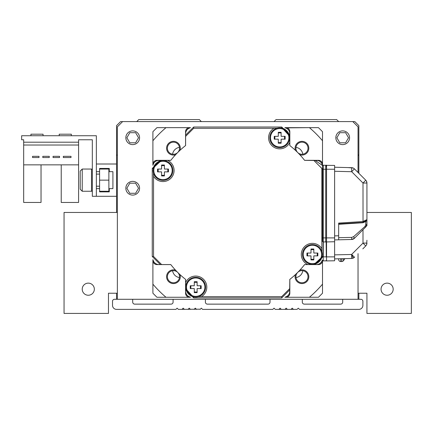 <?xml version="1.0" encoding="UTF-8"?>
<svg xmlns="http://www.w3.org/2000/svg" width="433" height="433" viewBox="0 0 433 433"><rect width="100%" height="100%" fill="white"/><g stroke="black" fill="none" stroke-linecap="round" stroke-linejoin="round"><path stroke-width="0.65" d="M336.869 137.754L339.786 142.798L345.615 142.798L348.527 137.754L345.615 132.704L339.786 132.704L336.869 137.754M61.226 164.854L61.226 202.444L78.59 202.444L78.59 142.197L23.669 142.197L23.669 139.772L21.65 139.772L21.65 135.735L96.359 135.735L96.359 164.004L116.553 164.004L116.553 125.635L120.591 121.597L354.811 121.597L358.854 125.635L358.854 173.292M116.553 299.284L116.553 293.228M116.553 212.462L116.553 164.004M117.359 155.523L116.553 154.711M358.854 293.228L358.854 299.284M122.609 121.597L117.359 126.847L117.359 299.284L114.534 299.284A2.019 2.019 0 0 0 112.515 301.303L112.515 305.346A4.038 4.038 0 0 0 116.553 309.384L175.917 309.384L177.124 308.172L178.336 309.384L200.349 309.178M275.058 309.178L274.046 308.172L272.833 309.384L202.568 309.384L201.356 308.172L200.143 309.384M117.359 299.284L360.873 299.284A2.019 2.019 0 0 1 362.892 301.303L362.892 305.346A4.038 4.038 0 0 1 358.854 309.384L299.49 309.384L298.277 308.172L297.265 309.178M205.394 299.284L205.394 302.115A2.019 2.019 0 0 0 207.412 304.134L267.989 304.134A2.019 2.019 0 0 0 270.008 302.115L270.008 299.284M342.698 299.284L342.698 302.115A2.019 2.019 0 0 1 340.679 304.134L304.334 304.134A2.019 2.019 0 0 1 302.315 302.115L302.315 299.284M132.704 299.284L132.704 302.115A2.019 2.019 0 0 0 134.723 304.134L171.067 304.134A2.019 2.019 0 0 0 173.086 302.115L173.086 299.284M293.428 309.384L292.221 308.172L291.008 309.384L297.065 309.384M287.371 309.384L286.159 308.172L284.952 309.384L291.008 309.384M281.315 309.384L280.102 308.172L278.89 309.384L284.952 309.384M275.258 309.384L278.89 309.384M196.512 309.384L195.299 308.172L194.087 309.384M190.455 309.384L189.243 308.172L188.03 309.384M184.393 309.384L183.186 308.172L181.974 309.384M352.792 121.597L358.042 126.847L358.042 172.48M358.042 299.284L358.042 253.651M139.572 188.231A6.863 6.863 0 0 0 132.704 181.367A6.863 6.863 0 0 0 125.841 188.231A6.863 6.863 0 0 0 132.704 195.099A6.863 6.863 0 0 0 139.572 188.231M139.572 137.754A6.863 6.863 0 0 0 132.704 130.885A6.863 6.863 0 0 0 125.841 137.754A6.863 6.863 0 0 0 132.704 144.617A6.863 6.863 0 0 0 139.572 137.754M349.561 137.754A6.863 6.863 0 0 0 342.698 130.885A6.863 6.863 0 0 0 335.835 137.754A6.863 6.863 0 0 0 342.698 144.617A6.863 6.863 0 0 0 349.561 137.754M295.955 277.569A8.075 8.075 0 0 0 302.808 270.717M172.594 270.717A8.075 8.075 0 0 0 179.446 277.569M179.446 147.355A8.075 8.075 0 0 0 172.594 154.208M302.808 154.208A8.075 8.075 0 0 0 295.955 147.355M358.854 154.711L358.042 155.523M136.741 121.597L138.76 119.578L199.337 119.578L201.356 121.597M274.046 121.597L276.065 119.578L336.641 119.578L338.66 121.597M126.874 137.754L129.792 142.798L135.621 142.798L138.533 137.754L135.621 132.704L129.792 132.704L126.874 137.754M126.874 188.231L129.792 193.28L135.621 193.28L138.533 188.231L135.621 183.186L129.792 183.186L126.874 188.231M366.93 212.462L411.35 212.462L411.35 313.422L366.93 313.422L366.93 293.228L358.042 293.228M117.359 293.228L108.472 293.228L108.472 313.422L64.052 313.422L64.052 212.462L117.359 212.462M387.118 295.246A6.057 6.057 0 0 0 393.175 289.19A6.057 6.057 0 0 0 387.118 283.133A6.057 6.057 0 0 0 381.062 289.19A6.057 6.057 0 0 0 387.118 295.246M88.283 295.246A6.057 6.057 0 0 0 94.34 289.19A6.057 6.057 0 0 0 88.283 283.133A6.057 6.057 0 0 0 82.227 289.19A6.057 6.057 0 0 0 88.283 295.246M96.359 164.004L96.359 171.674L99.59 171.674L99.59 168.442L109.284 168.442L109.284 171.674L112.916 171.674L112.916 188.636L109.284 188.636L109.284 191.868L99.59 191.868L99.59 188.636L96.359 188.636L96.359 196.306L116.553 196.306M63.326 156.329L63.326 157.542L71.001 157.542L71.001 156.329L63.326 156.329M78.59 164.854L23.669 164.854L23.669 145.023L78.59 145.023M23.669 142.197L23.669 145.023M41.032 164.854L41.032 202.444L23.669 202.444L23.669 164.854M96.359 196.306L92.321 196.306L92.321 139.772L78.59 139.772L78.59 142.197M96.359 171.674L96.359 188.636M91.515 191.262L91.515 169.049L82.227 169.049L82.227 191.262L91.515 191.262A0.806 0.806 0 0 0 92.321 190.455M91.515 169.049A0.806 0.806 0 0 1 92.321 169.855A0.806 0.806 0 0 0 91.515 169.049A0.806 0.806 0 0 1 92.321 169.855A0.806 0.806 0 0 0 91.515 169.049A0.806 0.806 0 0 1 92.321 169.855A0.806 0.806 0 0 0 91.515 169.049M82.227 169.049L80.208 171.067L80.208 189.243L82.227 191.262M96.359 174.098L99.59 174.098M96.359 186.212L99.59 186.212M99.59 191.262L108.878 191.262L108.878 180.155L99.59 180.155L99.59 171.674M99.59 180.155L99.59 188.636M108.878 180.155L108.878 169.049L99.59 169.049M59.207 135.735L59.207 134.198L71.321 134.198L71.321 135.735M30.938 135.735L30.938 134.198L43.051 134.198L43.051 135.735M53.07 156.329L53.07 157.542L59.532 157.542L59.532 156.329L53.07 156.329M42.813 156.329L42.813 157.542L49.27 157.542L49.27 156.329L42.813 156.329M39.013 156.329L32.556 156.329L32.556 157.542L39.013 157.542L39.013 156.329M92.321 139.772L78.59 139.772M158.954 160.367A6.057 6.057 0 0 0 153.114 164.821A6.057 6.057 0 0 1 158.954 160.367L156.935 160.367A4.038 4.038 0 0 0 152.898 164.405L152.898 140.763A111.054 111.054 0 0 1 152.898 140.757L152.898 165.282L152.898 131.697L156.935 127.654L189.643 127.654A4.038 4.038 0 0 0 185.605 131.697L185.605 145.542A84.803 84.803 0 0 0 170.781 160.367L161.531 160.367L153.477 167.744M170.699 264.595A12.113 12.113 0 0 0 170.797 264.574A84.803 84.803 0 0 0 185.605 279.382L185.605 282.543A11.106 11.106 0 0 1 206.389 284.14A11.106 11.106 0 0 1 201.529 296.621L281.721 296.621L289.796 288.546L289.796 279.382A84.803 84.803 0 0 0 304.621 264.558L307.782 264.558A11.106 11.106 0 0 1 312.41 243.357A11.106 11.106 0 0 1 321.865 248.634L321.865 168.442L313.784 160.367L304.621 160.367L318.466 160.367A4.038 4.038 0 0 1 322.504 164.405L322.509 140.763A111.054 111.054 0 0 1 322.509 140.763L322.504 158.348L322.504 131.697L318.466 127.654L284.882 127.654L309.4 127.654A111.054 111.054 0 0 1 309.406 127.654L285.758 127.654A4.038 4.038 0 0 1 289.796 131.697L289.796 142.381A11.106 11.106 0 0 1 269.017 140.779A11.106 11.106 0 0 1 273.873 128.298L193.681 128.298L185.605 136.379L185.605 145.542L185.605 135.091L193.681 127.015L281.721 127.015L281.721 128.065M289.834 279.35L289.834 293.228A4.038 4.038 0 0 1 285.796 297.265L309.4 297.265A111.054 111.054 0 0 1 309.4 297.265L291.815 297.265L318.466 297.265L322.504 293.228L322.504 260.114A0.806 0.806 0 0 0 323.316 260.92A0.806 0.806 180 0 1 322.504 260.114L322.504 260.114A0.806 0.806 0 0 0 323.316 260.92A0.806 0.806 180 0 1 322.504 260.114L322.504 260.52A4.038 4.038 0 0 1 318.466 264.558L307.782 264.558L315.072 264.558L323.148 256.482L322.098 256.482M152.898 266.576L152.898 293.228L156.935 297.265L189.643 297.265A4.038 4.038 0 0 1 185.605 293.228L185.605 282.543L185.605 289.834L193.681 297.909L193.681 296.859M308.009 276.709A6.057 6.057 0 0 0 297.671 272.427A6.057 6.057 0 0 0 301.953 282.771A6.057 6.057 0 0 0 308.009 276.709M179.511 276.709A6.057 6.057 0 0 0 171.132 271.118A6.057 6.057 0 0 0 173.449 282.771A6.057 6.057 0 0 0 179.511 276.709M308.009 148.21A6.057 6.057 0 0 0 301.953 142.154A6.057 6.057 0 0 0 297.666 152.492A6.057 6.057 0 0 0 308.009 148.21M179.511 148.21A6.057 6.057 0 0 0 173.449 142.154A6.057 6.057 0 0 0 171.132 153.807A6.057 6.057 0 0 0 179.511 148.21M289.796 288.546L289.796 291.209A6.057 6.057 0 0 1 285.342 297.049A6.057 6.057 0 0 0 289.796 291.209L289.796 279.382A84.803 84.803 0 0 0 304.621 264.558A12.113 12.113 0 0 0 304.702 264.595M304.702 160.329A12.113 12.113 0 0 0 304.605 160.351L319.711 160.562M155.691 160.562L170.797 160.345A12.113 12.113 0 0 0 170.699 160.329M153.45 173.081L153.45 176.144A11.106 11.106 0 0 0 153.542 176.291L153.542 256.482L161.617 264.558L170.781 264.558L160.329 264.558L152.254 256.482L152.254 168.442L153.304 168.442M156.935 160.367L167.62 160.367A11.106 11.106 0 0 1 162.992 181.568A11.106 11.106 0 0 1 153.542 176.291L153.45 176.144M313.784 160.367L316.447 160.367A6.057 6.057 0 0 1 322.293 164.821A6.057 6.057 0 0 0 316.447 160.367L304.621 160.367A84.803 84.803 0 0 0 289.796 145.542L289.796 135.091L281.721 127.015M167.62 160.367L161.531 160.367M160.329 160.367L152.254 168.442M161.617 264.558L160.329 264.558M185.605 291.209A6.057 6.057 0 0 0 190.06 297.049A6.057 6.057 0 0 1 185.605 291.209L185.605 289.834M201.388 296.713A11.106 11.106 0 0 0 201.529 296.621L198.325 296.713M192.983 296.686L185.605 288.632M289.796 289.834L281.721 297.909L193.681 297.909M323.148 241.923L323.148 256.482M315.072 160.367L322.634 165.59M282.419 128.238L289.796 136.287L289.796 135.091M277.082 128.211L273.873 128.298A11.106 11.106 0 0 1 274.019 128.211M289.796 133.716L289.796 142.381L289.796 133.716A6.057 6.057 0 0 0 285.342 127.87A6.057 6.057 0 0 1 289.796 133.716L289.796 136.287M321.952 248.775A11.106 11.106 0 0 0 321.865 248.634L321.952 251.838M322.076 230.232L322.044 226.194L322.076 230.232M322.412 176.117L322.201 228.613L322.412 176.117M321.925 257.18L313.876 264.558L315.072 264.558M316.447 264.558A6.057 6.057 0 0 0 322.293 260.103A6.057 6.057 0 0 1 316.447 264.558L313.876 264.558M185.605 136.379L185.605 135.091M343.347 258.674L343.347 260.818A14.137 14.137 0 0 0 344.879 258.636M338.66 258.799L338.66 259.508A2.019 2.019 0 0 0 340.679 261.527L341.81 261.527A2.019 2.019 0 0 0 343.347 260.818M326.276 165.346L334.622 165.422L334.622 260.78L326.547 260.92L326.547 165.211L325.735 165.211L326.547 166.023L325.735 166.829M326.547 251.633C326.547 258.663 326.547 258.663 326.547 251.633M347.336 239.59L351.672 239.476L354.421 238.296L353.599 236.672L364.922 226.54L365.744 226.973L354.421 238.296A4.038 4.038 -179.7 0 1 351.672 239.476L334.622 239.92L334.622 254.853M334.622 209.989L334.622 210.541M334.622 211.044L334.622 213.918M366.02 245.652L365.035 246.658M366.805 244.093L366.875 243.736M366.93 225.728L366.93 224.121M352.711 258.29L353.604 257.906L352.711 258.29M353.16 258.128A4.038 4.038 0 0 0 354.421 257.272L353.16 258.128L351.672 258.458A4.038 4.038 0 0 0 353.16 258.128L351.656 254.48L351.672 258.458L334.622 258.902M354.654 257.04L354.421 257.272L351.661 254.425L362.995 243.097L365.744 245.949A4.038 4.038 0 0 0 366.93 243.097L362.995 243.097L362.995 229.723M334.622 254.864L351.65 254.48M279.702 147.648A9.894 9.894 0 0 1 269.808 137.754A9.894 9.894 0 0 1 279.702 127.859A9.894 9.894 0 0 0 269.808 137.754A9.894 9.894 0 0 0 279.702 147.648A9.894 9.894 0 0 0 289.596 137.754A9.894 9.894 0 0 0 279.702 127.859L279.702 127.859A9.894 9.894 0 0 1 289.596 137.754A9.894 9.894 0 0 1 279.702 147.648A9.894 9.894 0 0 1 269.808 137.754A9.894 9.894 0 0 1 279.702 127.859A9.894 9.894 0 0 1 289.596 137.754A9.894 9.894 0 0 1 279.702 147.648M279.702 128.563A9.185 9.185 0 0 0 270.511 137.754A9.185 9.185 0 0 0 279.702 146.939A9.185 9.185 0 0 0 288.887 137.754A9.185 9.185 0 0 0 279.702 128.563M278.289 143.204L281.114 143.204L281.114 139.166L285.152 139.166L285.152 136.341L281.114 136.341L281.114 132.303L278.289 132.303L278.289 136.341L274.246 136.341L274.246 139.166L278.289 139.166L278.289 143.204L278.289 139.166M285.152 139.166L285.152 136.341L281.114 136.341L281.114 132.303L278.289 132.303L278.289 136.341L274.246 136.341L274.246 139.166M281.114 143.204L281.114 139.166M195.705 277.277A9.894 9.894 0 0 0 185.811 287.171A9.894 9.894 0 0 0 195.705 297.065A9.894 9.894 0 0 0 205.594 287.171A9.894 9.894 0 0 0 195.705 277.277A9.894 9.894 0 0 0 185.811 287.171A9.894 9.894 0 0 0 195.705 297.065A9.894 9.894 0 0 0 205.594 287.171A9.894 9.894 0 0 0 195.705 277.277M195.705 277.986A9.185 9.185 0 0 0 186.515 287.171A9.185 9.185 0 0 0 195.705 296.356A9.185 9.185 0 0 0 204.89 287.171A9.185 9.185 0 0 0 195.705 277.986M194.287 292.621L197.118 292.621L197.118 288.584L201.156 288.584L201.156 285.758L197.118 285.758L197.118 281.721L194.287 281.721L194.287 285.758L190.249 285.758L190.249 288.584L194.287 288.584L194.287 292.621L194.287 288.584M197.118 292.621L197.118 288.584M201.156 288.584L201.156 285.758L197.118 285.758L197.118 281.721L194.287 281.721L194.287 285.758L190.249 285.758M190.06 127.87A6.057 6.057 0 0 0 185.605 133.716A6.057 6.057 0 0 1 190.06 127.87M185.605 133.716L185.605 145.542A84.803 84.803 0 0 0 170.781 160.367A84.803 84.803 0 0 1 185.605 145.542A84.803 84.803 0 0 0 170.781 160.367A84.803 84.803 0 0 1 185.605 145.542A84.803 84.803 0 0 0 170.781 160.367M153.114 260.103A6.057 6.057 0 0 0 158.954 264.558A6.057 6.057 0 0 1 153.114 260.103M158.954 264.558L170.781 264.558A84.803 84.803 0 0 0 185.605 279.382A84.803 84.803 0 0 1 170.781 264.558L156.935 264.558A4.038 4.038 0 0 1 152.898 260.52L152.898 259.643M289.796 145.542A84.803 84.803 0 0 1 304.621 160.367A84.803 84.803 0 0 0 289.796 145.542A84.803 84.803 0 0 1 304.621 160.367L316.447 160.367M322.504 164.405L322.304 163.144M289.796 291.209L289.796 279.382A84.803 84.803 0 0 0 304.621 264.558A84.803 84.803 0 0 1 289.796 279.382L289.796 293.228A4.038 4.038 0 0 1 285.758 297.265L287.019 297.065M194.287 292.015L197.118 292.015M200.549 288.584L200.549 285.758M197.118 282.327L194.287 282.327M190.856 285.758L190.856 288.584M161.579 175.311L164.405 175.311M167.836 171.874L167.836 169.049M164.405 165.617L161.579 165.617M158.148 169.049L158.148 171.874M278.289 142.598L281.114 142.598M284.546 139.166L284.546 136.341M281.114 132.904L278.289 132.904M274.852 136.341L274.852 139.166M310.997 259.307L313.822 259.307M317.254 255.876L317.254 253.045M313.822 249.614L310.997 249.614M307.565 253.045L307.565 255.876M304.588 264.595L318.466 264.595A4.038 4.038 0 0 0 322.504 260.558L322.504 284.162A111.054 111.054 0 0 1 322.504 284.162L322.509 260.152L322.504 284.162A111.054 111.054 0 0 1 309.406 297.265L291.815 297.265M185.568 145.575L185.568 131.697A4.038 4.038 0 0 1 189.605 127.654L166.001 127.654A111.054 111.054 0 0 0 152.898 140.757L152.898 165.287M170.813 264.595L156.935 264.595A4.038 4.038 0 0 1 152.898 260.558L152.898 284.162A111.054 111.054 0 0 0 166.001 297.265L189.605 297.265A4.038 4.038 0 0 1 185.568 293.228L185.568 279.35M183.587 127.654L190.525 127.654L188.382 127.859M322.509 165.282L322.509 140.763A111.054 111.054 0 0 0 309.406 127.654L287.019 127.859M322.509 158.348L322.509 165.287M299.836 270.181A6.863 6.863 0 0 1 308.816 276.709A6.863 6.863 0 0 1 301.953 283.577A6.863 6.863 0 0 1 295.42 274.592M289.818 279.366L289.601 294.472M307.782 264.558L304.605 264.574A84.803 84.803 0 0 1 289.796 279.382L289.796 293.228M185.605 145.542L185.605 131.697L185.589 145.558M189.643 127.654L190.52 127.654M289.796 131.697L289.796 142.381M304.621 160.367L318.466 160.367M285.78 297.265L284.882 297.265M190.52 297.265L189.627 297.265L190.52 297.265M185.589 279.366L185.605 282.543M170.781 264.558L156.935 264.558L170.797 264.574M152.898 165.282L152.898 164.383A4.038 4.038 0 0 1 156.935 160.329L170.813 160.329M188.382 297.065L189.643 297.265M179.982 274.592A6.863 6.863 0 0 1 173.449 283.577A6.863 6.863 0 0 1 166.586 276.709A6.863 6.863 0 0 1 175.571 270.181M152.898 260.536L153.098 261.781M175.571 154.743A6.863 6.863 0 0 1 166.586 148.21A6.863 6.863 0 0 1 173.449 141.347A6.863 6.863 0 0 1 179.982 150.327M285.796 127.654A4.038 4.038 0 0 1 289.834 131.697L289.834 145.575M304.588 160.329L318.466 160.329A4.038 4.038 0 0 1 322.504 164.367L322.504 164.367M295.42 150.327A6.863 6.863 0 0 1 301.953 141.347A6.863 6.863 0 0 1 308.816 148.21A6.863 6.863 0 0 1 299.836 154.743M289.601 130.452L289.818 145.558M312.41 244.564A9.894 9.894 0 0 0 302.515 254.306A9.894 9.894 0 0 0 312.41 264.352A9.894 9.894 0 0 0 322.304 254.458A9.894 9.894 0 0 0 312.41 244.564A9.894 9.894 0 0 1 322.304 254.458A9.894 9.894 0 0 1 312.41 264.352L312.101 264.352A9.894 9.894 0 0 0 322.304 254.458A9.894 9.894 0 0 0 312.41 244.564A9.894 9.894 0 0 0 302.515 254.306A9.894 9.894 0 0 0 312.101 264.352M312.41 245.273A9.185 9.185 0 0 0 303.224 254.458A9.185 9.185 0 0 0 312.41 263.648A9.185 9.185 0 0 0 321.6 254.458A9.185 9.185 0 0 0 312.41 245.273M310.997 259.914L313.822 259.914L313.822 255.876L317.86 255.876L317.86 253.045L313.822 253.045L313.822 249.007L310.997 249.007L310.997 253.045L306.959 253.045L306.959 255.876L310.997 255.876L310.997 259.914L310.997 255.876M317.86 253.045L313.822 253.045L313.822 249.007L310.997 249.007L310.997 253.045L306.959 253.045L306.959 255.876M313.822 259.914L313.822 255.876M162.992 160.567A9.894 9.894 0 0 0 153.098 170.461A9.894 9.894 0 0 0 162.992 180.355A9.894 9.894 0 0 0 172.886 170.461A9.894 9.894 0 0 0 162.992 160.567A9.894 9.894 0 0 0 153.098 170.461A9.894 9.894 0 0 0 162.992 180.355M162.992 161.276A9.185 9.185 0 0 0 153.807 170.461A9.185 9.185 0 0 0 162.992 179.652A9.185 9.185 0 0 0 172.177 170.461A9.185 9.185 0 0 0 162.992 161.276M161.579 175.917L164.405 175.917L164.405 171.874L168.442 171.874L168.442 169.049L164.405 169.049L164.405 165.011L161.579 165.011L161.579 169.049L157.542 169.049L157.542 171.874L161.579 171.874L161.579 175.917L161.579 171.874M164.405 175.917L164.405 171.874M168.442 171.874L168.442 169.049L164.405 169.049L164.405 165.011L161.579 165.011L161.579 169.049L157.542 169.049M338.66 237.685L351.672 237.408L351.672 239.476L338.66 239.817L338.66 223.087L362.995 221.528L366.93 219.591L366.93 183.04L362.995 183.04L365.744 180.182L354.421 168.859A4.038 4.038 0 0 0 351.672 167.679L351.672 171.717L354.421 168.859A4.038 4.038 0 0 0 353.712 168.296M334.622 167.23L341.264 167.409M343.153 167.457L347.326 167.566M347.888 167.582L353.16 168.004A4.038 4.038 0 0 0 352.635 167.82M358.795 173.232L365.744 180.182A4.038 4.038 0 0 1 366.93 183.04A4.038 4.038 0 0 0 366.616 181.481M353.577 168.21L352.733 167.847M366.93 184.258L366.93 186.222L366.93 184.258M334.622 235.888L338.66 235.779L338.66 223.087L338.66 223.872L362.995 222.432L365.75 220.689A1.212 1.099 0 0 0 366.93 219.591L366.93 224.115A4.038 4.038 179.9 0 1 365.744 226.973L366.93 224.115A1.212 0.633 180 0 1 365.739 224.749L365.744 221.658L365.75 224.749L364.922 226.54M366.93 218.519L366.93 217.149A4.038 2.522 180 0 0 366.93 217.149M366.93 184.501L366.93 200.322M326.547 241.944L334.622 241.728M354.421 238.296L365.744 226.973L366.93 224.115A4.038 4.038 179.9 0 1 365.744 226.973L354.421 238.296M342.996 239.703L339.84 239.785M351.672 237.408L353.599 236.672M352.716 167.842L353.604 168.231M326.547 241.132A0.806 0.806 0 0 1 325.735 241.944A0.806 0.806 0 0 0 326.547 241.132A0.806 0.806 0 0 1 325.735 241.944L323.316 241.944A0.806 0.806 0 0 1 322.504 241.132L322.504 241.132A0.806 0.806 0 0 0 323.316 241.944L323.316 256.883L326.276 256.883L326.157 241.825M322.504 166.023L322.504 169.249L322.504 166.023A0.806 0.806 0 0 1 323.316 165.211A0.806 0.806 0 0 0 322.504 166.023A0.806 0.806 0 0 1 323.316 165.211L325.151 165.298M334.622 169.249L325.735 169.249L325.735 165.211M323.316 165.211L323.316 169.249L322.504 169.249L322.504 241.132L322.504 237.901L325.735 237.901L325.735 169.249L323.316 169.249L323.316 241.944M351.802 258.452L338.503 258.799M326.336 241.679L326.276 256.883M326.547 260.52L326.547 256.883L334.622 256.883M323.142 256.883L323.316 260.92L326.276 260.785L326.547 260.114A0.806 0.806 -179.8 0 1 325.735 260.92L325.735 260.812M153.542 256.482L152.254 256.482M281.721 296.621L281.721 297.909M193.681 128.298L193.681 127.015M321.865 168.442L322.504 168.442M341.81 258.712L341.81 261.527M340.679 261.527L340.679 258.745M354.005 257.64A4.038 4.038 0 0 1 353.615 257.9A4.038 4.038 0 0 0 354.037 257.613M288.14 296.486L289.028 295.598M318.466 264.574L319.711 264.357M320.837 263.789L321.73 262.901M322.304 261.781L322.504 260.536M154.565 161.136L153.677 162.023M153.098 163.144L152.898 164.405M153.677 262.901L154.565 263.789M155.691 264.357L156.935 264.574M185.589 293.228L185.806 294.472M186.374 295.598L187.262 296.486M187.262 128.433L186.374 129.326M185.806 130.452L185.589 131.697M289.028 129.326L288.14 128.433M321.73 162.023L320.837 161.136M338.714 224.294L363.033 222.735L362.995 183.04L351.672 171.717L334.622 171.268M334.622 237.901L325.735 237.901L325.735 241.944M366.93 240.261L366.675 244.504M362.822 248.878L365.744 245.949A4.038 4.038 0 0 0 366.627 244.634M365.284 246.409L365.744 245.949M365.198 179.635L358.416 172.854M356.743 171.181L354.421 168.859M366.93 183.002L366.713 181.736M366.93 186.217L366.93 184.545M366.329 180.924L366.924 182.818M366.627 181.503A4.038 4.038 0 0 0 365.744 180.182M363.033 222.735L366.042 221.393L366.93 219.634M366.93 224.115L366.93 218.513M338.66 167.338L351.672 167.679A4.038 4.038 0 0 1 352.57 167.804M353.658 168.258A4.038 4.038 0 0 0 353.16 168.004"/></g></svg>

